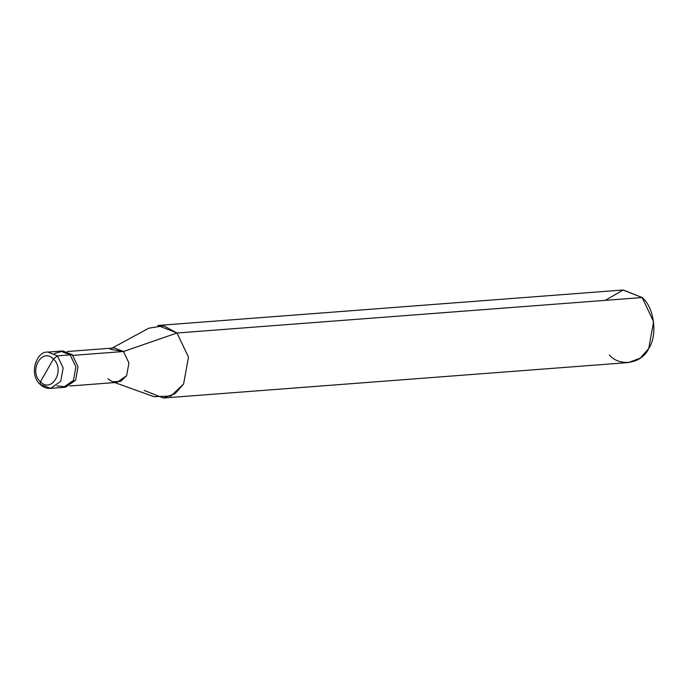 <?xml version="1.0" encoding="UTF-8"?>
<svg xmlns="http://www.w3.org/2000/svg" width="688" height="688" viewBox="0 0 688 688"><rect width="100%" height="100%" fill="white"/><g stroke="black" fill="none" stroke-linecap="round" stroke-linejoin="round"><path stroke-width="1.03" d="M64.423 387.258L75.62 380.215L78.045 366.799L72.317 354.724L70.167 354.888L60.587 351.129L70.167 354.888L62.582 351.155L54.361 353.589L62.582 351.155L70.167 354.888L75.895 366.962L73.47 380.378L63.356 387.396L73.47 380.378L75.895 366.962L70.167 354.888L57.414 355.859L63.15 367.934L60.716 381.35L50.602 388.367L60.716 381.35L63.15 367.934L57.414 355.859L70.167 354.888L75.895 366.962L73.47 380.378L66.194 386.794L56.829 385.908L66.194 386.794L73.47 380.378L75.895 366.962L70.167 354.888L72.317 354.724L78.045 366.799L75.62 380.215L65.506 387.232L50.602 388.367C46.758 388.617 43.275 387.275 40.136 384.343L40.429 381.806L53.432 359.016C65.541 369.748 51.832 393.794 40.429 381.806C51.832 393.794 65.541 369.748 53.432 359.016L57.414 355.859L53.432 359.016L40.429 381.806C28.311 371.064 42.028 347.019 53.432 359.016C42.028 347.019 28.311 371.064 40.429 381.806L40.136 384.343L50.602 388.367M40.136 384.343C28.423 374.513 36.464 350.837 47.833 352.101L57.414 355.859L47.833 352.101L60.587 351.129L62.737 350.966L72.317 354.724L61.671 351.095M107.913 378.813L112.548 381.771L120.615 381.453L126.618 375.725L128.931 362.98L123.487 351.516L72.945 355.369L123.487 351.516L128.931 362.98L126.618 375.725L117.012 382.39L69.823 385.994M67.192 351.534L114.38 347.939L123.487 351.516L177.005 333.001L188.469 357.132L183.61 383.964L170.968 396.039L153.992 396.701L114.758 382.562M144.222 390.483L163.374 398.008L175.173 393.579L183.61 383.964L188.469 357.132L177.005 333.001L642.136 297.534L653.6 321.674L648.741 348.506L640.313 358.113L628.514 362.55L163.374 398.008M609.353 355.017C620 367.297 641.663 363.72 648.741 348.506C657.883 335.28 654.254 307.252 642.136 297.534L177.005 333.001L123.487 351.516L110.071 349.229M112.127 348.111L148.763 328.185L163.77 325.82L177.005 333.001L157.844 325.467L622.984 290.009L642.136 297.534L623.251 289.992L605.182 300.355"/></g></svg>
